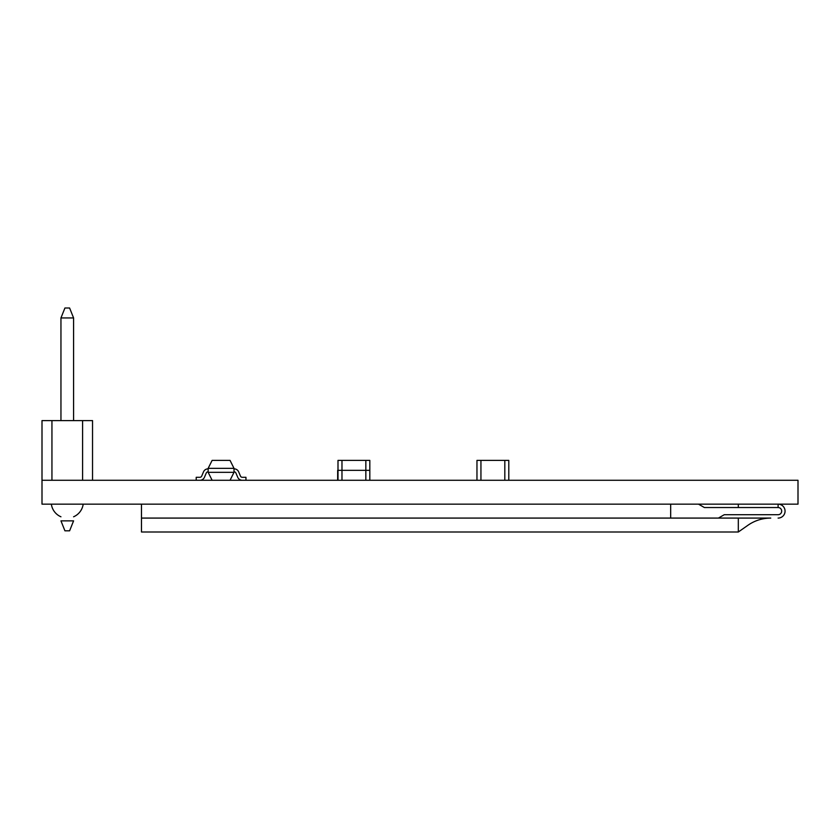 <?xml version="1.0" encoding="UTF-8"?>
<svg xmlns="http://www.w3.org/2000/svg" width="840" height="840" viewBox="0 0 840 840"><rect width="100%" height="100%" fill="white"/><g stroke="black" fill="none" stroke-linecap="round" stroke-linejoin="round"><path stroke-width="1.26" d="M42 480.281L42 420.599L42 480.281L798 480.281L798 504.157L42 504.157L42 480.281L42 504.157L798 504.157L42 504.157L42 480.281L798 480.281L798 504.157L798 480.281L42 480.281L42 420.599L51.944 420.599L51.944 480.281L51.944 420.599L82.583 420.599L42 420.599L51.944 420.599L51.944 480.281M141.477 504.157L141.477 532.004L738.318 532.004L747.936 525.273A39.785 39.785 0 0 1 770.752 518.081A39.785 39.785 0 0 0 747.936 525.273A39.785 39.785 0 0 1 770.752 518.081A39.785 39.785 0 0 0 747.936 525.273L738.318 532.004L747.936 525.273A39.785 39.785 0 0 1 770.752 518.081L738.318 518.081L738.318 532.004L141.477 532.004L738.318 532.004L738.318 518.081L738.318 532.004M670.677 504.157L670.677 518.081L141.477 518.081L738.318 518.081L141.477 518.081L670.677 518.081L670.677 504.157L670.677 518.081L141.477 518.081L141.477 532.004L141.477 518.081L738.318 518.081M698.523 504.157L704.382 507.538L778.102 507.538A3.581 3.581 0 0 1 781.683 511.119A3.581 3.581 0 0 1 778.102 514.7A3.581 3.581 0 0 0 781.683 511.119A3.581 3.581 0 0 0 778.102 507.538A3.581 3.581 0 0 1 781.683 511.119A3.581 3.581 0 0 1 778.102 514.7A3.581 3.581 0 0 0 781.683 511.119A3.581 3.581 0 0 0 778.102 507.538A3.581 3.581 0 0 1 781.683 511.119A3.581 3.581 0 0 1 778.102 514.7A3.581 3.581 0 0 0 781.683 511.119A3.581 3.581 0 0 0 778.102 507.538A3.581 3.581 0 0 1 781.683 511.119A3.581 3.581 0 0 1 778.102 514.7A3.581 3.581 0 0 0 781.683 511.119A3.581 3.581 0 0 0 778.102 507.538L778.102 504.157L778.102 507.538A3.581 3.581 0 0 1 781.683 511.119A3.581 3.581 0 0 1 778.102 514.7A3.581 3.581 0 0 0 781.683 511.119A3.581 3.581 0 0 0 778.102 507.538L704.382 507.538L698.523 504.157L704.382 507.538L778.102 507.538A3.581 3.581 0 0 1 781.683 511.119A3.581 3.581 0 0 1 778.102 514.7L724.279 514.7L718.421 518.081L724.279 514.7L778.102 514.7L724.279 514.7L718.421 518.081M738.318 507.538L738.318 504.157M778.102 507.538A3.581 3.581 0 0 1 781.683 511.119A3.581 3.581 0 0 1 778.102 514.7A3.581 3.581 0 0 0 781.683 511.119A3.581 3.581 0 0 0 778.102 507.538A3.581 3.581 0 0 1 781.683 511.119A3.581 3.581 0 0 1 778.102 514.7A3.581 3.581 0 0 0 781.683 511.119A3.581 3.581 0 0 0 778.102 507.538L778.102 504.157A6.962 6.962 0 0 1 785.064 511.119A6.962 6.962 0 0 1 778.102 518.081A6.962 6.962 0 0 0 785.064 511.119A6.962 6.962 0 0 0 778.102 504.157A6.962 6.962 0 0 1 785.064 511.119A6.962 6.962 0 0 1 778.102 518.081M60.953 420.599L60.953 317.94L73.584 317.94L60.953 317.94L64.932 307.996L60.953 317.94L60.953 420.599L60.953 317.94L64.932 307.996L69.605 307.996L73.584 317.94L60.953 317.94M73.584 420.599L73.584 317.94L73.584 420.599L73.584 317.94L69.605 307.996L64.932 307.996L69.605 307.996L73.584 317.94M73.584 520.863L60.953 520.863L64.932 530.817L60.953 520.863L73.584 520.863L60.953 520.863L64.932 530.817L69.605 530.817L73.584 520.863L69.605 530.817L64.932 530.817L69.605 530.817L73.584 520.863M92.537 480.281L92.537 420.599L92.537 480.281L92.537 420.599L51.944 420.599M82.583 480.281L82.583 420.599L92.537 420.599L82.583 420.599L82.583 480.281L82.583 420.599M337.995 470.337L337.995 480.281L337.995 470.337L341.975 470.337L341.975 480.281L341.975 470.337L365.841 470.337L365.841 460.383L369.82 460.383L365.841 460.383L365.841 470.337L365.841 460.383L341.975 460.383L341.975 470.337L337.995 470.337L337.995 460.383L337.995 470.337L337.995 460.383L341.975 460.383L341.975 470.337L341.975 460.383L365.841 460.383L341.975 460.383L341.975 470.337L341.975 460.383L337.995 460.383L341.975 460.383L341.975 480.281L341.975 470.337L337.995 470.337L337.669 480.281L337.669 470.337L337.669 480.281L337.669 470.337L369.506 470.337M369.82 460.383L369.82 480.281L369.82 460.383L369.82 480.281L369.82 470.337L369.82 480.281L369.82 470.337L369.82 480.281L369.82 470.337L365.841 470.337L365.841 480.281L365.841 470.337L365.841 480.281L365.841 470.337L365.841 480.281L365.841 470.337L369.82 470.337L365.841 470.337L365.841 460.383L365.841 470.337L365.841 460.383L369.82 460.383M476.963 480.281L476.963 460.383L476.963 480.281L476.963 460.383L476.963 480.281L476.963 460.383L476.963 480.281L508.798 480.281L508.798 460.383L508.798 480.281L508.798 470.337L508.798 480.281L504.819 480.281L508.798 480.281L508.798 460.383L504.819 460.383L504.819 480.281L504.819 460.383L504.819 480.281L476.963 480.281L476.963 460.383L476.963 480.281L476.963 460.383L476.963 480.281L476.963 460.383L476.963 480.281L476.963 460.383L476.963 480.281L476.963 460.383L476.963 480.281L476.963 460.383L476.963 480.281L504.819 480.281L504.819 460.383L504.819 480.281L504.819 460.383L508.798 460.383L480.942 460.383L480.942 480.281L480.942 460.383L476.963 460.383L480.942 460.383L480.942 480.281L480.942 460.383L476.963 460.383M234.014 471.828L234.097 471.828A1.984 1.984 0 0 1 235.924 473.036L237.709 477.246A4.977 4.977 0 0 0 242.288 480.281L245.952 480.281L245.952 477.298L242.288 477.298A1.984 1.984 0 0 1 240.45 476.081L238.675 471.881A4.977 4.977 0 0 0 234.097 468.846L234.097 468.846A4.977 4.977 0 0 1 238.675 471.881L240.45 476.081L238.675 471.881A4.977 4.977 0 0 0 234.097 468.846L234.014 468.846M208.152 471.828L208.078 471.828A1.984 1.984 0 0 0 206.252 473.036L204.466 477.246A4.977 4.977 0 0 1 199.889 480.281L196.214 480.281L196.214 477.298L199.889 477.298A1.984 1.984 0 0 0 201.716 476.081L203.501 471.881A4.977 4.977 0 0 1 208.078 468.846L208.078 468.846A4.977 4.977 0 0 0 203.501 471.881L201.716 476.081L203.501 471.881A4.977 4.977 0 0 1 208.078 468.846L208.152 468.846M234.014 468.342L234.014 472.322L208.152 472.322L234.014 472.322L230.044 480.281L234.014 472.322L234.014 468.342L234.014 472.322L208.152 472.322L208.152 468.342L212.132 460.383L230.044 460.383L212.132 460.383L208.152 468.342L212.132 460.383L230.044 460.383L234.014 468.342L208.152 468.342L208.152 472.322L212.132 480.281L230.044 480.281L212.132 480.281L208.152 472.322L208.152 468.342L234.014 468.342L230.044 460.383L234.014 468.342L208.152 468.342M234.097 471.828A1.984 1.984 0 0 1 235.924 473.036A1.984 1.984 0 0 0 234.097 471.828A1.984 1.984 0 0 1 235.924 473.036A1.984 1.984 0 0 0 234.097 471.828A1.984 1.984 0 0 1 235.924 473.036A1.984 1.984 0 0 0 234.097 471.828A1.984 1.984 0 0 1 235.924 473.036L237.709 477.246A4.977 4.977 0 0 0 242.288 480.281L245.952 480.281L245.952 477.298L242.288 477.298A1.984 1.984 0 0 1 240.45 476.081L238.675 471.881M480.942 460.383L480.942 480.281L480.942 460.383L504.819 460.383L480.942 460.383M341.975 470.337L341.975 480.281L341.975 470.337L365.841 470.337L341.975 470.337M508.798 470.337L508.798 480.281M341.649 470.337L365.526 470.337L341.649 470.337M237.709 477.246L235.924 473.036L237.709 477.246A4.977 4.977 0 0 0 242.288 480.281L245.952 480.281L245.952 477.298L242.288 477.298A1.984 1.984 0 0 1 240.45 476.081A1.984 1.984 0 0 0 242.288 477.298A1.984 1.984 0 0 1 240.45 476.081A1.984 1.984 0 0 0 242.288 477.298A1.984 1.984 0 0 1 240.45 476.081M206.252 473.036L204.466 477.246A4.977 4.977 0 0 1 199.889 480.281L196.214 480.281L196.214 477.298L199.889 477.298A1.984 1.984 0 0 0 201.716 476.081A1.984 1.984 0 0 1 199.889 477.298L196.214 477.298L196.214 480.281L199.889 480.281A4.977 4.977 0 0 0 204.466 477.246L206.252 473.036A1.984 1.984 0 0 1 208.078 471.828A1.984 1.984 0 0 0 206.252 473.036M208.152 472.322L212.132 480.281L230.044 480.281L234.014 472.322M73.584 516.789A16.055 16.055 0 0 0 83.181 504.157A16.055 16.055 0 0 1 73.584 516.789A16.055 16.055 0 0 0 83.181 504.157A16.055 16.055 0 0 1 73.584 516.789M51.355 504.157A16.055 16.055 0 0 0 60.953 516.789A16.055 16.055 0 0 1 51.355 504.157A16.055 16.055 0 0 0 60.953 516.789A16.055 16.055 0 0 1 51.355 504.157"/></g></svg>

